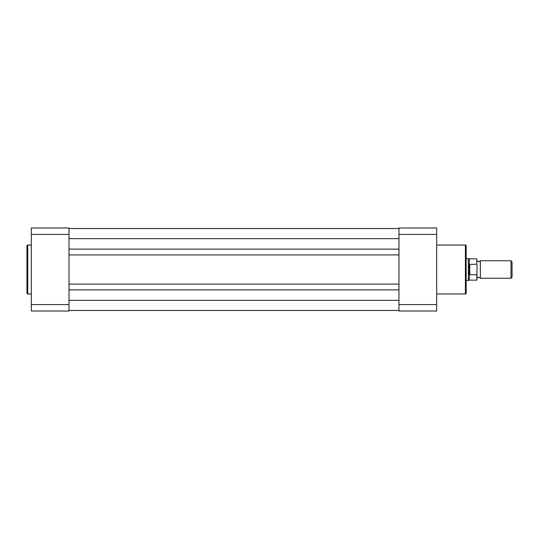 <?xml version="1.0" encoding="UTF-8"?>
<svg xmlns="http://www.w3.org/2000/svg" width="539" height="539" viewBox="0 0 539 539"><rect width="100%" height="100%" fill="white"/><g stroke="black" fill="none" stroke-linecap="round" stroke-linejoin="round"><path stroke-width="0.81" d="M477.089 260.761L478.726 261.853L480.364 260.761L480.364 278.239L478.726 277.147L477.089 278.239M510.985 260.761L512.05 261.826L512.05 277.174L510.985 278.239L510.985 260.761L480.364 260.761M466.161 258.572L468.351 258.572L468.351 269.5L469.442 264.379L476.759 264.278L476.759 258.848L476.759 264.278M476.759 274.722L469.765 274.722L469.301 274.23L469.301 280.152L476.759 280.152L477.089 264.986M477.089 274.014L476.759 280.152M469.442 274.62L469.442 264.379M469.301 274.23L468.351 269.5L468.351 280.428L469.301 280.152M469.765 274.722L469.765 264.278M476.759 258.848L469.301 258.848L469.301 264.77M69.012 249.126L398.968 249.126M69.012 228.529L398.968 228.529M69.012 310.471L398.968 310.471M69.012 289.874L398.968 289.874M69.012 284.087L398.968 284.087M69.012 254.913L398.968 254.913M26.95 293.209L26.95 245.791A0.768 0.768 0 0 1 27.718 245.029L27.718 293.971A0.768 0.768 0 0 1 26.95 293.209M31.323 245.029L27.718 245.029M31.323 293.971L27.718 293.971M31.323 304.582L31.323 227.984L69.012 227.984L69.012 304.582L31.323 304.582L31.323 311.016L69.012 311.016L69.012 304.582M31.323 234.418L69.012 234.418M466.161 245.791L466.161 293.209A0.768 0.768 0 0 1 465.4 293.971L465.4 245.029A0.768 0.768 0 0 1 466.161 245.791M436.664 293.971L465.4 293.971M436.664 245.029L465.4 245.029M398.968 227.984L398.968 234.418L436.664 234.418L436.664 227.984L398.968 227.984M436.664 304.582L398.968 304.582L398.968 311.016L436.664 311.016L436.664 234.418M398.968 304.582L398.968 234.418M69.012 238.636L398.968 238.636M69.012 300.364L398.968 300.364M469.301 258.848L468.351 258.572M466.161 280.428L468.351 280.428M480.364 278.239L510.985 278.239"/></g></svg>
